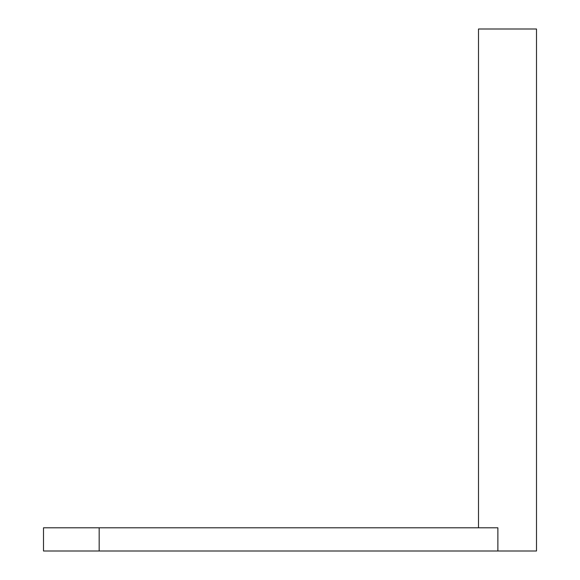 <?xml version="1.0" encoding="UTF-8"?>
<svg xmlns="http://www.w3.org/2000/svg" width="580" height="580" viewBox="0 0 580 580"><rect width="100%" height="100%" fill="white"/><g stroke="black" fill="none" stroke-linecap="round" stroke-linejoin="round"><path stroke-width="0.87" d="M478.5 527.8L478.5 29L536.5 29L536.5 551L497.879 551L497.879 527.8L99.173 527.8L99.173 551L43.5 551L43.5 527.8L99.173 527.8M497.879 551L99.173 551"/></g></svg>
